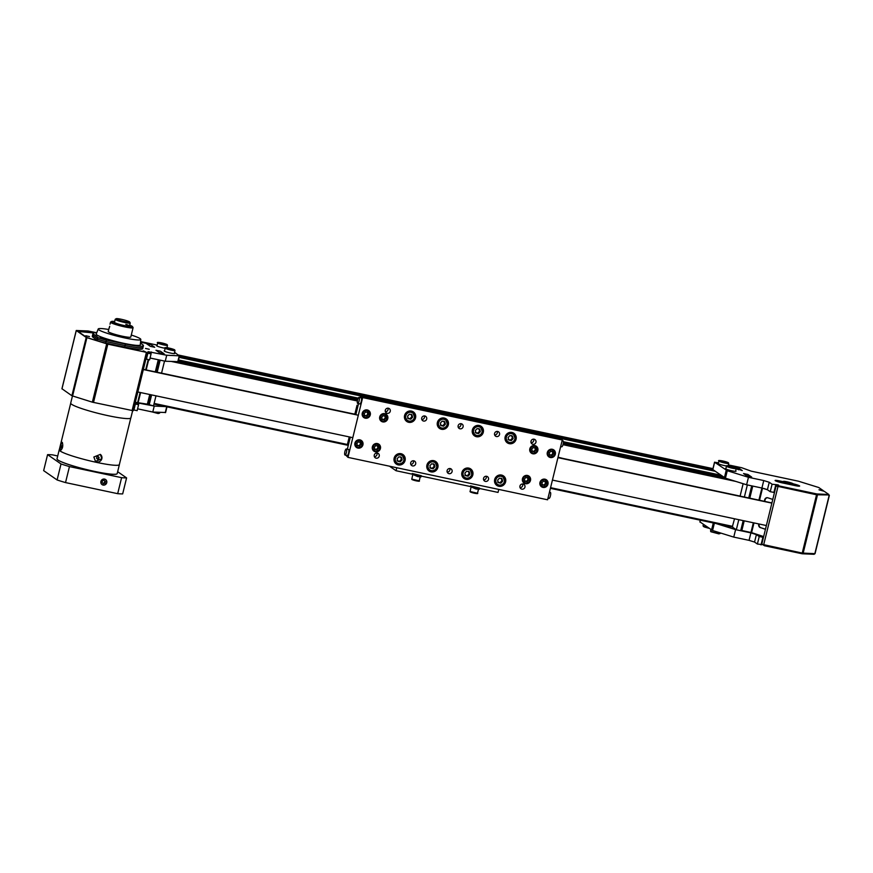 <?xml version="1.0" encoding="UTF-8"?>
<svg xmlns="http://www.w3.org/2000/svg" width="873" height="873" viewBox="0 0 873 873"><rect width="100%" height="100%" fill="white"/><g stroke="black" fill="none" stroke-linecap="round" stroke-linejoin="round"><path stroke-width="1.31" d="M743.174 520.624L740.697 530.708L736.321 529.78L732.294 526.986L734.52 518.78M740.14 495.897L743.141 483.697M161.56 373.142L162.487 373.338M143.379 369.366L168.314 374.572M166.197 374.135L174.142 375.816M172.025 375.368L179.969 377.049M177.852 376.612L185.796 378.293M183.679 377.845L191.624 379.526M189.506 379.089L197.451 380.77M195.334 380.322L203.278 382.003M201.172 381.566L209.105 383.247M212.816 384.033L214.933 384.48M206.999 382.8L220.76 385.724M218.654 385.277L226.587 386.957M224.481 386.521L232.425 388.201M230.308 387.754L238.253 389.434M236.136 388.998L244.08 390.678M241.963 390.231L249.907 391.912M247.79 391.475L255.734 393.156M253.617 392.708L261.562 394.389M259.445 393.952L267.389 395.633M271.099 396.418L273.216 396.866M276.927 397.662L279.044 398.11M265.272 395.185L284.871 399.343M282.765 398.906L290.698 400.587M288.592 400.14L296.525 401.82M294.419 401.384L302.364 403.064M300.247 402.617L308.191 404.297M306.074 403.861L314.018 405.541M311.901 405.094L319.845 406.774M317.728 406.338L325.673 408.018M329.383 408.804L331.5 409.251M323.556 407.571L337.327 410.496M341.037 411.281L343.154 411.729M335.21 410.048L348.982 412.973M346.876 412.525L354.809 414.206M558.043 457.201L563.172 458.489M566.883 459.274L569 459.733M561.055 458.041L574.827 460.966M572.71 460.518L580.654 462.21M578.537 461.762L586.481 463.443M584.375 462.996L592.309 464.687M590.203 464.24L598.136 465.92M601.846 466.706L603.963 467.164M596.03 465.473L609.79 468.397M607.684 467.95L615.629 469.641M613.512 469.194L621.456 470.874M625.166 471.66L627.283 472.118M619.339 470.427L633.111 473.352M630.993 472.904L638.938 474.596M636.821 474.148L644.765 475.829M642.648 475.381L650.592 477.073M648.475 476.625L656.42 478.306M654.314 477.858L662.247 479.55M665.957 480.336L668.074 480.783M660.141 479.102L673.901 482.027M671.795 481.58L679.74 483.26M683.45 484.046L685.567 484.504M677.623 482.813L691.394 485.737M689.277 485.29L697.221 486.981M695.104 486.534L703.049 488.214M700.932 487.767L708.876 489.458M706.759 489.011L714.703 490.691M712.586 490.244L720.531 491.936M718.414 491.488L726.358 493.169M730.068 493.954L732.185 494.413M724.252 492.721L738.012 495.646M178.299 360.789L357.865 398.95M563.347 442.622L722.462 476.44M178.507 359.938L358.225 398.132M563.358 441.716L720.585 475.13M179.14 357.363L714.954 471.224M179.358 356.5L713.077 469.925M165.826 406.611L154.237 406.076L135.555 402.497L138.589 404.723L134.889 403.915M165.51 412.493L152.764 412.056L154.237 406.076M152.764 412.056L137.574 408.826M137.061 410.626L133.416 409.895M157.064 345.577A5.424 0.6 13.8 0 0 156.627 345.697A5.424 0.6 13.8 0 0 156.791 345.915A5.424 0.6 13.8 0 0 165.193 348.272M164.571 350.793A5.424 0.6 13.8 0 0 164.146 350.913A5.424 0.6 13.8 0 0 164.31 351.121A5.424 0.6 13.8 0 0 169.995 352.954A5.424 0.6 13.8 0 0 174.676 353.5A5.424 0.6 13.8 0 0 174.502 353.292A5.424 0.6 13.8 0 0 174.349 353.194M145.54 348.447L149.239 349.287L145.54 348.447M85.805 335.745L89.504 336.596L85.805 335.745M123.311 347.356L126.803 348.098M174.567 352.277L179.227 355.813L166.721 355.246L148.039 351.666L151.073 353.892L147.373 353.085M177.994 361.651L165.248 361.226L166.721 355.246M165.248 361.226L150.058 357.995M149.545 359.796L145.9 359.065M78.101 331.456L93.455 332.94M140.608 341.561L157.184 345.086M167.005 347.279L168.249 347.901M160.359 351.186L155.983 350.259L159.748 352.856L164.113 353.794L160.359 351.186L164.113 353.794L159.748 352.856L155.983 350.259L160.359 351.186M150.964 344.671L146.599 343.744L150.352 346.352L154.728 347.279L150.964 344.671L154.728 347.279L150.352 346.352L146.599 343.744L150.964 344.671M814.291 553.733L814.149 554.3L802.156 553.766L764.541 545.767L762.827 544.676M699.971 521.923L712.575 530.511L733.756 537.102L749.056 540.354L754.556 542.068L757.393 544.032L762.653 544.632M715.947 523.516L735.601 529.627L733.756 537.102M735.601 529.627L750.9 532.879L756.4 534.592L759.226 536.557L763.471 537.332M802.32 553.1L802.156 553.766M718.392 463.301A5.424 0.6 13.8 0 0 717.966 463.421A5.424 0.6 13.8 0 0 718.13 463.628A5.424 0.6 13.8 0 0 726.576 465.996M725.9 468.506A5.424 0.6 13.8 0 0 725.474 468.626A5.424 0.6 13.8 0 0 725.638 468.834A5.424 0.6 13.8 0 0 731.334 470.678A5.424 0.6 13.8 0 0 736.004 471.213A5.424 0.6 13.8 0 0 735.841 471.005A5.424 0.6 13.8 0 0 735.677 470.907M783.016 481.656L779.393 480.881A5.882 0.644 13.8 0 0 775.104 480.466A5.882 0.644 13.8 0 0 775.279 480.696A5.882 0.644 13.8 0 0 782.241 482.867L795.358 485.65A5.882 0.644 13.8 0 0 799.646 486.065A5.882 0.644 13.8 0 0 793.153 483.817M718.512 462.81L714.627 462.254L727.264 470.711L748.456 477.302L763.755 480.554L769.244 482.267L772.081 484.231L777.494 484.799L779.229 485.966L816.844 493.954L828.837 494.5L824.232 491.303L818.994 489.786L823.37 490.713L818.754 487.516L798.446 481.198L751.216 471.158L741.744 467.742L728.366 464.905M828.837 494.5L828.641 495.286M712.826 469.587L725.43 478.186L746.611 484.777L761.911 488.029L767.411 489.742L770.248 491.706L774.493 492.481M748.456 477.302L746.611 484.777M777.494 484.799L778.574 485.104L777.352 485.333L777.123 486.261M816.844 493.954L816.648 494.795M747.299 476.156L743.545 473.548L747.921 474.476L751.675 477.084L747.299 476.156M734.542 467.306L738.525 467.961L742.279 470.569L736.255 468.495M738.525 467.961L738.645 469.794M747.921 474.476L748.03 476.309M148.312 404.417L153.506 405.923L155.983 395.84M161.538 373.218L164.528 361.073L160.152 360.145L157.238 372.029M149.141 404.996L151.618 394.912M748.728 498.003L751.718 485.857L747.343 484.93L744.429 496.813M736.321 529.78L738.809 519.697M746.819 475.818L747.55 475.971M737.423 469.303L738.154 469.456M93.029 333.3L92.669 334.796A25.939 2.848 -166.2 0 1 92.658 334.806A25.939 2.848 13.8 0 0 93.236 335.647L97.481 338.92L93.236 335.658A25.939 2.848 -166.2 0 1 92.658 334.817L92.298 336.291A25.939 2.848 13.8 0 0 92.865 337.142L97.11 340.415A6.973 0.764 13.8 0 0 100.286 341.703A6.973 0.764 13.8 0 0 105.655 343.078L124.675 347.028A25.939 2.848 13.8 0 0 142.681 348.665L143.052 347.192A25.939 2.848 -166.2 0 1 143.052 347.192A25.939 2.848 -166.2 0 1 125.046 345.555L106.026 341.594A6.973 0.764 -166.2 0 1 100.646 340.219A6.973 0.764 -166.2 0 1 97.481 338.942A6.973 0.764 13.8 0 0 100.657 340.208A6.973 0.764 13.8 0 0 106.026 341.583L125.046 345.533A25.939 2.848 13.8 0 0 143.052 347.17L143.423 345.675A25.939 2.848 -166.2 0 1 125.417 344.038L106.397 340.088A6.973 0.764 -166.2 0 1 101.017 338.713A6.973 0.764 -166.2 0 1 97.852 337.425L93.607 334.152A25.939 2.848 -166.2 0 1 93.029 333.3A25.939 2.848 -166.2 0 1 96.707 332.744M129.651 321.995A6.973 0.764 13.8 0 0 129.466 321.821A6.973 0.764 13.8 0 0 122.515 319.551A6.973 0.764 13.8 0 0 116.196 318.7A6.973 0.764 13.8 0 0 116.349 319.038A6.973 0.764 13.8 0 0 124.042 321.482A6.973 0.764 13.8 0 0 129.651 321.995L130.219 322.923A7.748 0.851 -166.2 0 1 130.241 323.021A7.748 0.851 -166.2 0 1 123.573 322.246A7.748 0.851 -166.2 0 1 115.443 319.627A7.748 0.851 -166.2 0 1 115.203 319.332L114.472 322.323A7.748 0.851 13.8 0 0 118.171 323.992A7.748 0.851 13.8 0 0 129.51 326.011A7.748 0.851 13.8 0 0 125.81 324.341M114.669 321.515A10.847 1.189 13.8 0 0 111.558 321.471A10.847 1.189 13.8 0 0 116.633 323.927A10.847 1.189 13.8 0 0 127.589 326.557A10.847 1.189 13.8 0 0 132.489 326.611A10.847 1.189 13.8 0 0 129.706 325.203M111.558 321.471L110.631 322.028A11.622 1.277 13.8 0 0 110.522 322.148A11.622 1.277 13.8 0 0 116.076 324.658A11.622 1.277 13.8 0 0 133.089 327.681A11.622 1.277 13.8 0 0 133.056 327.528L132.489 326.611M108.918 328.717L108.23 331.489A11.622 1.277 13.8 0 0 113.774 333.999A11.622 1.277 13.8 0 0 130.797 337.033L133.089 327.681M108.721 329.503A21.923 2.412 13.8 0 0 98.223 328.99A21.923 2.412 13.8 0 0 108.689 333.77A21.923 2.412 13.8 0 0 140.815 339.455A21.923 2.412 13.8 0 0 131.277 335.046M140.815 339.455L140.28 344.868A22.698 2.488 -166.2 0 1 107.019 338.986A22.698 2.488 -166.2 0 1 96.194 334.043L98.223 328.99M109.638 326.742C108.743 329.394 108.754 329.241 109.682 326.273L109.638 326.742C108.743 329.394 108.754 329.241 109.682 326.273L109.638 326.742M140.466 342.991L142.845 344.835A25.939 2.848 -166.2 0 1 143.423 345.675M105.753 339.695L99.926 337.884L103.363 338.037L109.19 339.859L105.753 339.695M103.156 338.888L103.363 338.037M814.978 553.657L802.232 553.078L761.769 544.25L776.097 485.945L777.254 485.715M816.364 494.642L777.177 486.065M828.728 494.947L816.55 494.773L776.141 485.999M96.619 332.744L88.118 330.987L76.235 330.496L86.209 337.436L107.826 344.158L146.402 352.354L143.652 350.99L142.965 351.535M96.106 332.722L88.762 331.194L76.988 330.681L86.94 337.589L107.63 344.027L146.206 352.223L143.117 350.924M61.983 388.769L71.892 395.742L92.363 402.169L133.154 410.714M140.542 342.172L146.358 343.405L140.553 342.074M783.528 481.656A5.031 0.557 13.8 0 0 789.083 483.424A5.031 0.557 13.8 0 0 793.142 483.795A5.031 0.557 13.8 0 0 793 483.664A5.031 0.557 13.8 0 0 787.981 482.027A5.031 0.557 13.8 0 0 783.419 481.405A5.031 0.557 13.8 0 0 783.528 481.656M793.546 484.57A5.805 0.633 -166.2 0 1 793.699 484.722A5.805 0.633 -166.2 0 1 793.721 484.799A5.805 0.633 -166.2 0 1 788.712 484.22A5.805 0.633 -166.2 0 1 782.623 482.245A5.805 0.633 -166.2 0 1 782.437 482.027A5.805 0.633 -166.2 0 1 782.492 481.961L783.419 481.405M169.537 348.96L168.413 348.185L172.756 349.375L169.537 348.96M162.018 343.755L160.894 342.969L165.248 344.169L162.018 343.755M730.777 467.055L729.642 466.269L733.997 467.47L730.777 467.055M723.259 461.85L722.135 461.064L726.489 462.254L723.259 461.85M115.203 319.332A7.748 0.851 -166.2 0 1 115.269 319.245L116.196 318.7M93.848 457.005L100.34 454.397L101.857 458.707L95.484 461.402L93.848 457.005M62.321 442.404C63.282 446.136 62.616 448.875 60.302 450.632C59.942 447.031 60.619 444.292 62.321 442.404L62.201 442.349M70.702 403.293L59.266 449.846A30.937 3.394 13.8 0 0 60.204 451.046A30.937 3.394 13.8 0 0 92.691 461.522A30.937 3.394 13.8 0 0 119.35 464.611L130.786 418.047M95.441 461.37A4.256 4.07 124.7 0 0 101.835 458.696A4.256 4.07 124.7 0 0 100.297 454.375M62.365 442.447A4.256 1.168 -78 0 0 60.532 446.376A4.256 1.168 -78 0 0 60.63 450.675M72.459 395.971L70.702 403.119A30.981 3.394 13.8 0 0 71.641 404.308A30.981 3.394 13.8 0 0 104.171 414.806A30.981 3.394 13.8 0 0 130.863 417.894L132.62 410.757M59.299 449.682A30.981 3.394 13.8 0 0 59.222 449.835L57.018 458.805A30.981 3.394 13.8 0 0 57.116 459.22A30.981 3.394 13.8 0 0 57.967 460.006A30.981 3.394 13.8 0 0 88.828 470.111A30.981 3.394 13.8 0 0 116.917 473.908A30.981 3.394 13.8 0 0 117.189 473.581L119.394 464.611A30.981 3.394 13.8 0 0 119.394 464.436M59.222 449.835A30.981 3.394 13.8 0 0 60.172 451.035A30.981 3.394 13.8 0 0 92.691 461.522A30.981 3.394 13.8 0 0 119.394 464.611M57.149 459.263A30.904 3.394 13.8 0 0 57.171 459.307A30.904 3.394 13.8 0 0 58.022 460.093A30.904 3.394 13.8 0 0 88.806 470.176A30.904 3.394 13.8 0 0 116.818 473.963A30.904 3.394 13.8 0 0 116.862 473.93M106.746 482.693A3.099 2.957 -55.3 0 1 102.065 484.624A3.099 2.957 -55.3 0 1 100.908 481.459A3.099 2.957 -55.3 0 1 105.589 479.528A3.099 2.957 -55.3 0 1 106.746 482.693M101.999 484.57A3.099 2.957 124.7 0 0 106.604 482.605A3.099 2.957 124.7 0 0 105.524 479.484M102.818 483.282L104.378 482.769L104.804 481.034L104.007 480.292M102.021 482.54L102.447 480.816L104.116 480.259L105.36 481.427L104.946 483.151L103.276 483.707L102.021 482.54M104.804 481.034L105.36 481.427M104.378 482.769L104.946 483.151M43.65 470.634L57.094 479.964A44.534 4.889 13.8 0 0 65.53 482.583L117.68 493.671A44.534 4.889 13.8 0 0 122.667 493.9L126.596 477.902A44.534 4.889 -166.2 0 1 121.609 477.673L69.458 466.586A44.534 4.889 -166.2 0 1 61.023 463.967L47.579 454.647L43.65 470.634M62.081 445.863L61.797 447.434L61.361 447.893L61.241 447.052L61.863 447.183M97.132 458.783L98.758 458.718L97.514 459.133L96.576 458.26L96.892 456.961L98.147 456.546L99.075 457.43L98.049 456.579M98.289 458.401L98.605 457.103M99.075 457.43L98.758 458.718M47.579 454.647A44.534 4.889 -166.2 0 1 52.555 454.866L57.716 455.968M117.648 471.704L126.596 477.902M117.68 493.671L121.609 477.673M65.53 482.583L69.458 466.586M57.094 479.964L61.023 463.967M61.557 445.754L61.241 447.052M135.293 402.267L148.421 404.33M150.047 358.05L159.202 359.938M763.81 488.476L766.996 489.513M767.509 497.719A3.099 2.554 -85.4 0 0 765.032 500.011L764.726 501.244M759.139 524.018A3.099 2.554 -85.4 0 0 760.874 527.729L765.468 529.224M763.657 536.568L751.588 532.639L740.806 530.271M760.874 527.729L765.435 529.322M760.427 527.685A3.099 2.554 94.6 0 1 758.713 523.92M765.032 500.011L764.322 501.091M764.595 499.978A3.099 2.554 94.6 0 1 767.291 497.686A3.099 2.554 94.6 0 1 767.771 497.785L772.78 499.421M767.465 489.775L762.467 488.149M359.785 403.893A3.099 0.851 -78 0 0 359.872 403.937A3.099 0.851 -78 0 0 361.313 401.253A3.099 0.851 -78 0 0 361.258 397.913A3.099 0.851 -78 0 0 361.16 397.87L358.978 397.411A3.099 0.851 102 0 1 359.065 397.444A3.099 0.851 102 0 1 359.13 400.783A3.099 0.851 102 0 1 357.69 403.468A3.099 0.851 102 0 1 357.603 403.424A3.099 0.851 102 0 1 357.548 400.085A3.099 0.851 102 0 1 358.978 397.411M347.116 455.466A3.099 0.851 -78 0 0 347.203 455.51A3.099 0.851 -78 0 0 348.643 452.825A3.099 0.851 -78 0 0 348.589 449.486A3.099 0.851 -78 0 0 348.491 449.453L346.308 448.984A3.099 0.851 102 0 1 346.395 449.028A3.099 0.851 102 0 1 346.461 452.367A3.099 0.851 102 0 1 345.021 455.051A3.099 0.851 102 0 1 344.933 455.008A3.099 0.851 102 0 1 344.879 451.668A3.099 0.851 102 0 1 346.308 448.984M468.746 468.103A5.805 5.554 124.7 0 0 464.065 478.48A5.805 5.554 124.7 0 0 472.479 475.905A5.805 5.554 124.7 0 0 468.746 468.103M463.356 477.891A5.805 5.554 124.7 0 0 465.691 478.382M401.002 453.698A5.805 5.554 124.7 0 0 396.309 464.076A5.805 5.554 124.7 0 0 404.723 461.511A5.805 5.554 124.7 0 0 401.002 453.698M395.6 463.487A5.805 5.554 124.7 0 0 397.935 463.989M479.212 425.489A5.805 5.554 124.7 0 0 474.53 435.867A5.805 5.554 124.7 0 0 482.944 433.292A5.805 5.554 124.7 0 0 479.212 425.489M473.821 435.278A5.805 5.554 124.7 0 0 476.156 435.78M411.467 411.085A5.805 5.554 124.7 0 0 406.774 421.473A5.805 5.554 124.7 0 0 415.188 418.898A5.805 5.554 124.7 0 0 411.467 411.085M406.065 420.884A5.805 5.554 124.7 0 0 408.4 421.375M501.528 475.065A5.805 5.554 124.7 0 0 496.846 485.443A5.805 5.554 124.7 0 0 505.26 482.867A5.805 5.554 124.7 0 0 501.528 475.065M496.137 484.853A5.805 5.554 124.7 0 0 498.472 485.355M433.783 460.671A5.805 5.554 124.7 0 0 429.09 471.049A5.805 5.554 124.7 0 0 437.504 468.474A5.805 5.554 124.7 0 0 433.783 460.671M428.392 470.46A5.805 5.554 124.7 0 0 430.716 470.951M512.004 432.451A5.805 5.554 124.7 0 0 507.311 442.829A5.805 5.554 124.7 0 0 515.725 440.265A5.805 5.554 124.7 0 0 512.004 432.451M506.602 442.251A5.805 5.554 124.7 0 0 508.937 442.742M444.248 418.058A5.805 5.554 124.7 0 0 439.556 428.436A5.805 5.554 124.7 0 0 447.969 425.86A5.805 5.554 124.7 0 0 444.248 418.058M438.857 427.846A5.805 5.554 124.7 0 0 441.192 428.348M359.938 439.861A4.256 4.07 124.7 0 0 356.5 447.467A4.256 4.07 124.7 0 0 362.666 445.59A4.256 4.07 124.7 0 0 359.938 439.861M355.966 447.031A4.256 4.07 124.7 0 0 357.068 447.347M377.42 443.571A4.256 4.07 124.7 0 0 373.982 451.188A4.256 4.07 124.7 0 0 380.159 449.3A4.256 4.07 124.7 0 0 377.42 443.571M373.458 450.752A4.256 4.07 124.7 0 0 374.55 451.068M367.282 409.961A4.256 4.07 124.7 0 0 363.845 417.567A4.256 4.07 124.7 0 0 370.01 415.69A4.256 4.07 124.7 0 0 367.282 409.961M363.31 417.13A4.256 4.07 124.7 0 0 364.412 417.447M527.499 475.469A4.256 4.07 124.7 0 0 524.062 483.085A4.256 4.07 124.7 0 0 530.227 481.198A4.256 4.07 124.7 0 0 527.499 475.469M523.527 482.638A4.256 4.07 124.7 0 0 524.629 482.955M544.981 479.19A4.256 4.07 124.7 0 0 541.544 486.796A4.256 4.07 124.7 0 0 547.709 484.908A4.256 4.07 124.7 0 0 544.981 479.19M541.02 486.359A4.256 4.07 124.7 0 0 542.111 486.676M534.843 445.568A4.256 4.07 124.7 0 0 531.406 453.174A4.256 4.07 124.7 0 0 537.572 451.297A4.256 4.07 124.7 0 0 534.843 445.568M530.871 452.738A4.256 4.07 124.7 0 0 531.973 453.054M552.325 449.289A4.256 4.07 124.7 0 0 548.888 456.895A4.256 4.07 124.7 0 0 555.053 455.008A4.256 4.07 124.7 0 0 552.325 449.289M548.364 456.459A4.256 4.07 124.7 0 0 549.455 456.775M384.764 413.671A4.256 4.07 124.7 0 0 381.326 421.288A4.256 4.07 124.7 0 0 387.503 419.4A4.256 4.07 124.7 0 0 384.764 413.671M380.803 420.841A4.256 4.07 124.7 0 0 381.894 421.168M523.091 484.046A2.63 2.521 124.7 0 0 520.963 488.76A2.63 2.521 124.7 0 0 524.782 487.592A2.63 2.521 124.7 0 0 523.091 484.046M534.101 439.195A2.63 2.521 124.7 0 0 531.984 443.899A2.63 2.521 124.7 0 0 535.793 442.742A2.63 2.521 124.7 0 0 534.101 439.195M486.665 476.309A2.63 2.521 124.7 0 0 484.537 481.012A2.63 2.521 124.7 0 0 488.356 479.844A2.63 2.521 124.7 0 0 486.665 476.309M497.675 431.458A2.63 2.521 124.7 0 0 495.558 436.162A2.63 2.521 124.7 0 0 499.367 434.994A2.63 2.521 124.7 0 0 497.675 431.458M377.387 453.087A2.63 2.521 124.7 0 0 375.259 457.79A2.63 2.521 124.7 0 0 379.078 456.623A2.63 2.521 124.7 0 0 377.387 453.087M388.398 408.237A2.63 2.521 124.7 0 0 386.281 412.94A2.63 2.521 124.7 0 0 390.089 411.772A2.63 2.521 124.7 0 0 388.398 408.237M413.813 460.824A2.63 2.521 124.7 0 0 411.685 465.527A2.63 2.521 124.7 0 0 415.504 464.371A2.63 2.521 124.7 0 0 413.813 460.824M424.824 415.974A2.63 2.521 124.7 0 0 422.707 420.677A2.63 2.521 124.7 0 0 426.515 419.509A2.63 2.521 124.7 0 0 424.824 415.974M450.239 468.572A2.63 2.521 124.7 0 0 448.111 473.275A2.63 2.521 124.7 0 0 451.93 472.107A2.63 2.521 124.7 0 0 450.239 468.572M461.25 423.721A2.63 2.521 124.7 0 0 459.133 428.425A2.63 2.521 124.7 0 0 462.941 427.257A2.63 2.521 124.7 0 0 461.25 423.721M522.6 483.991A2.63 2.521 -55.3 0 1 520.079 487.625M533.61 439.141A2.63 2.521 -55.3 0 1 531.1 442.775M486.174 476.254A2.63 2.521 -55.3 0 1 483.653 479.888M497.184 431.404A2.63 2.521 -55.3 0 1 494.675 435.027M376.896 453.032A2.63 2.521 -55.3 0 1 374.375 456.655M387.907 408.182A2.63 2.521 -55.3 0 1 385.397 411.805M413.322 460.769A2.63 2.521 -55.3 0 1 410.801 464.403M424.333 415.919A2.63 2.521 -55.3 0 1 421.823 419.553M449.748 468.517A2.63 2.521 -55.3 0 1 447.227 472.14M460.758 423.667A2.63 2.521 -55.3 0 1 458.249 427.29M562.277 439.992L362.655 397.575L347.967 457.376L547.589 499.793L562.277 439.992L560.019 438.432L360.407 396.004L360.003 397.63M358.53 403.642L355.813 414.708M350.302 437.133L347.334 449.202M345.861 455.226L347.967 457.376M362.655 397.575L360.407 396.004M386.27 414.861A4.256 4.07 124.7 0 0 385.582 413.944M553.831 450.468A4.256 4.07 124.7 0 0 553.144 449.551M536.349 446.758A4.256 4.07 124.7 0 0 535.662 445.841M546.487 480.368A4.256 4.07 124.7 0 0 545.8 479.452M529.005 476.658A4.256 4.07 124.7 0 0 528.318 475.741M368.788 411.15A4.256 4.07 124.7 0 0 368.1 410.234M378.926 444.761A4.256 4.07 124.7 0 0 378.238 443.844M361.444 441.051A4.256 4.07 124.7 0 0 360.756 440.134M446.67 420.448A5.805 5.554 124.7 0 0 445.383 418.44M514.415 434.841A5.805 5.554 124.7 0 0 513.138 432.833M436.194 463.061A5.805 5.554 124.7 0 0 434.918 461.042M503.95 477.455A5.805 5.554 124.7 0 0 502.673 475.447M413.878 413.475A5.805 5.554 124.7 0 0 412.602 411.467M481.634 427.879A5.805 5.554 124.7 0 0 480.346 425.871M403.413 456.088A5.805 5.554 124.7 0 0 402.137 454.08M471.169 470.492A5.805 5.554 124.7 0 0 469.881 468.474M357.985 405.88L357.035 405.225L358.083 405.443M348.436 444.75L347.487 444.095L349.255 436.904M354.853 414.129L357.035 405.225M385.244 411.216L386.433 411.598M530.948 442.175L532.323 442.469M396.047 470.733L498.036 492.416L498.778 489.426L396.779 467.742L396.047 470.733L389.5 466.204M479.572 488.094L470.547 485.879M479.473 488.465L479.277 489.295L475.894 488.967L470.383 486.534M421.288 475.709L412.263 473.493M421.19 476.08L420.993 476.909L417.61 476.582L412.1 474.148M364.194 415.33L366.3 415.777L367.806 414.129L368.373 414.522L366.867 416.159L364.761 415.712L364.172 413.627L365.678 411.98L367.784 412.427L368.373 414.522M362.655 416.246A3.874 3.699 124.7 0 0 362.939 416.476L363.965 417.185C366.671 418.44 368.624 417.632 369.836 414.795L368.384 410.823A3.874 3.699 124.7 0 0 362.535 413.235A3.874 3.699 124.7 0 0 363.965 417.185A3.874 3.699 124.7 0 0 369.814 414.784A3.874 3.699 124.7 0 0 368.384 410.823L367.347 410.103A3.874 3.699 124.7 0 0 367.042 409.917M367.806 414.129L367.217 412.034M366.3 415.777L366.867 416.159M407.516 418.145L410.048 418.691L411.86 416.716L412.613 417.229L410.801 419.204L408.269 418.669L407.56 416.159L409.372 414.184L411.903 414.719L412.613 417.229M404.832 418.985A5.031 4.812 124.7 0 0 405.716 419.793L407.091 420.753C410.616 422.368 413.147 421.332 414.719 417.632L412.831 412.471A5.031 4.812 124.7 0 0 405.225 415.603A5.031 4.812 124.7 0 0 407.091 420.753A5.031 4.812 124.7 0 0 414.686 417.643A5.031 4.812 124.7 0 0 412.831 412.471L411.456 411.521A5.031 4.812 124.7 0 0 410.397 410.976M411.86 416.716L411.15 414.206M410.048 418.691L410.801 419.204M547.982 498.177L549.008 498.396A3.099 0.851 -78 0 0 550.066 496.988A3.099 0.851 -78 0 0 550.296 492.339L549.455 492.154M560.652 446.594L561.677 446.812A3.099 0.851 -78 0 0 562.736 445.416A3.099 0.851 -78 0 0 562.965 440.756L562.125 440.581M381.676 419.04L383.782 419.487L385.299 417.84L385.855 418.232L384.349 419.88L382.243 419.433L381.654 417.338L383.16 415.69L385.266 416.137L385.855 418.232M380.137 419.968A3.874 3.699 124.7 0 0 380.421 420.186L381.457 420.906C384.153 422.15 386.106 421.353 387.317 418.505L385.866 414.544A3.874 3.699 124.7 0 0 380.017 416.945A3.874 3.699 124.7 0 0 381.457 420.906A3.874 3.699 124.7 0 0 387.296 418.516A3.874 3.699 124.7 0 0 385.866 414.544L384.829 413.824A3.874 3.699 124.7 0 0 384.524 413.627M385.299 417.84L384.698 415.755M383.782 419.487L384.349 419.88M356.85 445.23L358.956 445.677L360.462 444.03L361.029 444.422L359.523 446.059L357.417 445.612L356.828 443.528L358.334 441.88L360.44 442.327L361.029 444.422M355.3 446.147A3.874 3.699 124.7 0 0 355.595 446.376L356.621 447.085C359.327 448.34 361.28 447.543 362.491 444.695L361.04 440.723A3.874 3.699 124.7 0 0 355.191 443.135A3.874 3.699 124.7 0 0 356.621 447.085A3.874 3.699 124.7 0 0 362.47 444.706A3.874 3.699 124.7 0 0 361.04 440.723L360.003 440.003A3.874 3.699 124.7 0 0 359.698 439.817M360.462 444.03L359.872 441.934M358.956 445.677L359.523 446.059M374.331 448.94L376.438 449.388L377.954 447.74L378.511 448.133L377.005 449.781L374.899 449.333L374.31 447.238L375.816 445.59L377.922 446.038L378.511 448.133M372.793 449.868A3.874 3.699 124.7 0 0 373.077 450.086L374.113 450.806C376.809 452.05 378.762 451.254 379.973 448.416L378.522 444.444A3.874 3.699 124.7 0 0 372.673 446.845A3.874 3.699 124.7 0 0 374.113 450.806A3.874 3.699 124.7 0 0 379.951 448.416A3.874 3.699 124.7 0 0 378.522 444.444L377.485 443.724A3.874 3.699 124.7 0 0 377.18 443.528M377.954 447.74L377.354 445.656M376.438 449.388L377.005 449.781M531.755 450.937L533.861 451.385L535.367 449.737L535.935 450.13L534.418 451.767L532.323 451.33L531.722 449.235L533.239 447.587L535.345 448.035L535.935 450.13M530.206 451.854A3.874 3.699 124.7 0 0 530.5 452.083L531.526 452.792C534.232 454.047 536.186 453.251 537.386 450.403L535.946 446.43A3.874 3.699 124.7 0 0 530.097 448.842A3.874 3.699 124.7 0 0 531.526 452.792A3.874 3.699 124.7 0 0 537.375 450.392A3.874 3.699 124.7 0 0 535.946 446.43L534.909 445.721A3.874 3.699 124.7 0 0 534.603 445.525M535.367 449.737L534.778 447.642M533.861 451.385L534.418 451.767M549.237 454.647L551.343 455.095L552.86 453.447L553.417 453.84L551.911 455.488L549.804 455.04L549.215 452.945L550.721 451.308L552.827 451.745L553.417 453.84M547.698 455.575A3.874 3.699 124.7 0 0 547.982 455.793L549.019 456.514C551.714 457.758 553.668 456.961 554.879 454.124L553.427 450.152A3.874 3.699 124.7 0 0 547.578 452.552A3.874 3.699 124.7 0 0 549.019 456.514A3.874 3.699 124.7 0 0 554.857 454.124A3.874 3.699 124.7 0 0 553.427 450.152L552.391 449.431A3.874 3.699 124.7 0 0 552.085 449.246M552.86 453.447L552.26 451.363M551.343 455.095L551.911 455.488M541.893 484.548L543.999 484.995L545.516 483.347L546.072 483.74L544.566 485.388L542.46 484.941L541.871 482.845L543.377 481.209L545.483 481.656L546.072 483.74M540.354 485.475A3.874 3.699 124.7 0 0 540.638 485.694L541.675 486.414C544.37 487.658 546.323 486.861 547.535 484.024L546.083 480.052A3.874 3.699 124.7 0 0 540.234 482.453A3.874 3.699 124.7 0 0 541.675 486.414A3.874 3.699 124.7 0 0 547.513 484.024A3.874 3.699 124.7 0 0 546.083 480.052L545.047 479.332A3.874 3.699 124.7 0 0 544.741 479.146M545.516 483.347L544.916 481.263M543.999 484.995L544.566 485.388M524.411 480.837L526.517 481.285L528.023 479.637L528.591 480.03L527.074 481.678L524.979 481.23L524.378 479.135L525.895 477.487L528.001 477.935L528.591 480.03M522.862 481.754A3.874 3.699 124.7 0 0 523.156 481.983L524.182 482.693C526.888 483.948 528.842 483.151 530.042 480.303L528.601 476.331A3.874 3.699 124.7 0 0 522.752 478.742A3.874 3.699 124.7 0 0 524.182 482.693A3.874 3.699 124.7 0 0 530.031 480.292A3.874 3.699 124.7 0 0 528.601 476.331L527.565 475.621A3.874 3.699 124.7 0 0 527.259 475.425M528.023 479.637L527.434 477.542M526.517 481.285L527.074 481.678M397.051 460.758L399.583 461.293L401.394 459.318L402.147 459.842L400.336 461.817L397.804 461.282L397.095 458.772L398.906 456.797L401.427 457.332L402.147 459.842M394.367 461.599A5.031 4.812 124.7 0 0 395.251 462.395L396.626 463.356A5.031 4.812 124.7 0 1 394.76 458.216A5.031 4.812 124.7 0 1 402.366 455.084L404.254 460.246A5.031 4.812 124.7 0 0 402.366 455.084L400.991 454.124A5.031 4.812 124.7 0 0 399.921 453.578M401.394 459.318L400.685 456.808M399.583 461.293L400.336 461.817M429.843 467.721L432.364 468.266L434.176 466.291L434.929 466.804L433.117 468.779L430.585 468.244L429.876 465.735L431.688 463.759L434.219 464.294L434.929 466.804M427.148 468.572A5.031 4.812 124.7 0 0 428.032 469.368L429.418 470.329C432.932 471.944 435.463 470.907 437.035 467.219L435.147 462.046A5.031 4.812 124.7 0 0 427.541 465.178A5.031 4.812 124.7 0 0 429.418 470.329A5.031 4.812 124.7 0 0 437.013 467.219A5.031 4.812 124.7 0 0 435.147 462.046L433.772 461.097A5.031 4.812 124.7 0 0 432.713 460.551M434.176 466.291L433.466 463.781M432.364 468.266L433.117 468.779M440.308 425.118L442.829 425.653L444.641 423.678L445.394 424.202L443.582 426.177L441.061 425.642L440.341 423.132L442.153 421.157L444.684 421.692L445.394 424.202M437.613 425.959A5.031 4.812 124.7 0 0 438.497 426.755L439.883 427.715C443.397 429.341 445.928 428.305 447.5 424.605L445.612 419.444A5.031 4.812 124.7 0 0 438.017 422.576A5.031 4.812 124.7 0 0 439.883 427.715A5.031 4.812 124.7 0 0 447.478 424.616A5.031 4.812 124.7 0 0 445.612 419.444L444.237 418.483A5.031 4.812 124.7 0 0 443.178 417.938M444.641 423.678L443.931 421.168M442.829 425.653L443.582 426.177M475.272 432.55L477.793 433.084L479.615 431.109L480.357 431.633L478.546 433.608L476.025 433.073L475.316 430.564L477.127 428.588L479.648 429.123L480.357 431.633M472.588 433.39A5.031 4.812 124.7 0 0 473.472 434.187L474.847 435.147C478.36 436.773 480.903 435.736 482.463 432.037L480.587 426.875A5.031 4.812 124.7 0 0 472.98 430.007A5.031 4.812 124.7 0 0 474.847 435.147A5.031 4.812 124.7 0 0 482.442 432.048A5.031 4.812 124.7 0 0 480.587 426.875L479.201 425.915A5.031 4.812 124.7 0 0 478.142 425.369M479.615 431.109L478.895 428.599M477.793 433.084L478.546 433.608M464.807 475.152L467.328 475.698L469.139 473.723L469.892 474.235L468.081 476.211L465.56 475.676L464.851 473.166L466.662 471.191L469.183 471.726L469.892 474.235M462.123 476.003A5.031 4.812 124.7 0 0 463.006 476.8L464.381 477.76C467.895 479.375 470.438 478.339 471.998 474.65L470.121 469.478A5.031 4.812 124.7 0 0 462.515 472.609A5.031 4.812 124.7 0 0 464.381 477.76A5.031 4.812 124.7 0 0 471.977 474.65A5.031 4.812 124.7 0 0 470.121 469.478L468.736 468.528A5.031 4.812 124.7 0 0 467.677 467.983M469.139 473.723L468.43 471.213M467.328 475.698L468.081 476.211M497.588 482.125L500.12 482.66L501.931 480.685L502.684 481.209L500.862 483.184L498.341 482.649L497.632 480.139L499.443 478.164L501.964 478.699L502.684 481.209M504.769 481.59A5.031 4.812 124.7 0 0 502.903 476.451L501.517 475.49A5.031 4.812 124.7 0 0 500.458 474.945M494.904 482.965A5.031 4.812 124.7 0 0 495.788 483.762L497.163 484.722A5.031 4.812 124.7 0 0 504.758 481.623L502.903 476.451A5.031 4.812 124.7 0 0 495.297 479.583A5.031 4.812 124.7 0 0 497.163 484.722C500.676 486.348 503.219 485.312 504.78 481.612M501.931 480.685L501.222 478.175M500.12 482.66L500.862 483.184M508.053 439.512L510.585 440.047L512.396 438.082L513.149 438.595L511.338 440.57L508.806 440.036L508.097 437.526L509.908 435.551L512.429 436.085L513.149 438.595M505.369 440.352A5.031 4.812 124.7 0 0 506.253 441.16L507.628 442.109C511.142 443.735 513.684 442.698 515.256 438.999L513.368 433.837A5.031 4.812 124.7 0 0 505.762 436.969A5.031 4.812 124.7 0 0 507.628 442.109A5.031 4.812 124.7 0 0 515.223 439.01A5.031 4.812 124.7 0 0 513.368 433.837L511.993 432.888A5.031 4.812 124.7 0 0 510.923 432.331M512.396 438.082L511.687 435.562M510.585 440.047L511.338 440.57M352.703 413.769L355.933 414.228M358.323 415.242L143.325 369.552M352.812 437.668L137.825 391.977M735.906 495.198L771.918 502.935M771.874 503.121L557.934 457.659M766.363 525.546L552.423 480.085M171.632 361.52L357.373 400.991M562.976 444.684L735.808 481.416M176.881 361.76L357.526 400.15M563.172 443.855L726.914 478.644M178.605 355.071L712.968 468.637L178.594 355.071M153.964 404.079L348.283 445.372L153.964 404.079M732.316 526.986L550.405 488.334L732.283 526.986M154.128 403.413L348.36 444.695M550.568 487.669L732.665 526.364M165.27 412.623L166.699 406.796M138.491 404.625L138.938 402.824M133.896 410.07L135.359 404.09M177.754 361.793L179.227 355.813M150.985 353.794L151.422 351.994M146.38 359.24L147.853 353.259M714.376 523.178L712.575 530.511M750.9 532.879L749.056 540.354M756.4 534.592L754.556 542.068M759.226 536.557L757.393 544.032M762.86 537.441L761.027 544.916M764.704 545.101L764.541 545.767M700.386 520.21L699.939 522.054M713.296 522.949L711.539 530.097M727.264 470.711L725.43 478.186M763.755 480.554L758.943 500.022M769.244 482.267L767.411 489.742M772.081 484.231L770.248 491.706M775.715 485.115L773.882 492.59M777.385 485.388L777.166 486.283M779.229 485.966L779.054 486.708M714.627 462.254L712.794 469.729M726.227 470.296L724.394 477.771M779.087 482.092L779.393 480.881M97.852 337.425L97.11 340.415M125.417 344.038L124.675 347.028M106.026 341.594L105.655 343.078M93.607 334.152L92.865 337.142M106.397 340.088L106.026 341.583M814.825 553.755L829.143 495.449M803.149 553.22L817.466 494.915M802.232 553.078L816.55 494.773M763.657 544.883L777.974 486.577M88.762 331.194L88.577 331.936M89.221 331.26L89.046 332.013M76.289 330.551L61.961 388.856M86.209 337.436L71.892 395.742M86.896 337.709L72.579 396.015M106.681 343.864L92.363 402.169M107.826 344.158L93.498 402.464M146.402 352.354L132.074 410.659M159.814 412.383L159.639 413.093A5.031 0.557 -166.2 0 1 153.288 412.078M158.886 413.289L150.56 411.587M165.379 348.316A5.031 0.557 13.8 0 0 170.661 350.029A5.031 0.557 13.8 0 0 175.004 350.531L174.665 349.822C170.835 348 162.924 346.93 165.226 348.131A5.031 0.557 13.8 0 0 165.379 348.316M165.968 347.934L174.491 349.746L165.968 347.934M157.871 343.111A5.031 0.557 13.8 0 0 163.153 344.813A5.031 0.557 13.8 0 0 167.485 345.315L167.147 344.606C163.327 342.794 155.416 341.714 157.718 342.914A5.031 0.557 13.8 0 0 157.871 343.111M158.46 342.729L166.983 344.54L158.46 342.729M720.443 532.956L720.323 533.425A5.031 0.557 -166.2 0 1 715.98 532.923A5.031 0.557 -166.2 0 1 710.698 531.221A5.031 0.557 -166.2 0 1 710.546 531.024L710.884 529.649M719.581 533.621L711.048 531.81M726.62 466.411A5.031 0.557 13.8 0 0 731.901 468.114A5.031 0.557 13.8 0 0 736.245 468.615L735.906 467.906C732.076 466.095 724.164 465.025 726.467 466.215A5.031 0.557 13.8 0 0 726.62 466.411M727.209 466.029L735.732 467.841L727.209 466.029M719.101 461.206A5.031 0.557 13.8 0 0 724.394 462.908A5.031 0.557 13.8 0 0 728.726 463.41L728.388 462.701C724.568 460.879 716.646 459.809 718.948 461.009A5.031 0.557 13.8 0 0 719.101 461.206M719.701 460.813L728.224 462.625L719.701 460.813M707.916 527.587A5.031 0.557 -166.2 0 1 703.191 526.015A5.031 0.557 -166.2 0 1 703.038 525.819L703.376 524.433M703.038 525.819L704.533 527.063L708.898 528.274L703.54 526.594M148.17 359.731L145.747 369.574M140.127 392.468L137.716 402.267M148.65 359.818L146.238 369.661M140.608 392.566L138.207 402.333M158.264 359.796L155.296 371.898M149.741 394.509L147.341 404.275M751.588 532.639L753.977 522.916M759.532 500.305L762.511 488.16M750.966 532.475L753.344 522.785M741.832 530.533L744.211 520.843M749.82 498.025L752.755 486.075M478.459 489.382L477.509 493.212L470.111 491.521L470.94 487.538M476.942 493.365L470.383 491.968M420.175 476.996L419.226 480.827L411.827 479.135L412.656 475.141M418.658 480.979L412.1 479.583M369.552 414.762A3.481 3.328 124.7 0 0 367.096 410.703A3.481 3.328 124.7 0 0 362.993 413.376A3.481 3.328 124.7 0 0 365.449 417.436A3.481 3.328 124.7 0 0 369.552 414.762M414.348 417.6A4.529 4.332 124.7 0 0 411.161 412.318A4.529 4.332 124.7 0 0 405.825 415.788A4.529 4.332 124.7 0 0 409.011 421.07A4.529 4.332 124.7 0 0 414.348 417.6M387.034 418.483A3.481 3.328 124.7 0 0 384.578 414.424A3.481 3.328 124.7 0 0 380.475 417.087A3.481 3.328 124.7 0 0 382.931 421.146A3.481 3.328 124.7 0 0 387.034 418.483M362.208 444.673A3.481 3.328 124.7 0 0 359.752 440.603A3.481 3.328 124.7 0 0 355.649 443.277A3.481 3.328 124.7 0 0 358.105 447.336A3.481 3.328 124.7 0 0 362.208 444.673M379.69 448.384A3.481 3.328 124.7 0 0 377.234 444.324A3.481 3.328 124.7 0 0 373.131 446.987A3.481 3.328 124.7 0 0 375.586 451.046A3.481 3.328 124.7 0 0 379.69 448.384M537.113 450.381A3.481 3.328 124.7 0 0 534.658 446.321A3.481 3.328 124.7 0 0 530.555 448.984A3.481 3.328 124.7 0 0 532.999 453.043A3.481 3.328 124.7 0 0 537.113 450.381M554.595 454.091A3.481 3.328 124.7 0 0 552.14 450.031A3.481 3.328 124.7 0 0 548.037 452.694A3.481 3.328 124.7 0 0 550.492 456.765A3.481 3.328 124.7 0 0 554.595 454.091M547.251 483.991A3.481 3.328 124.7 0 0 544.796 479.932A3.481 3.328 124.7 0 0 540.693 482.605A3.481 3.328 124.7 0 0 543.148 486.665A3.481 3.328 124.7 0 0 547.251 483.991M529.769 480.281A3.481 3.328 124.7 0 0 527.314 476.221A3.481 3.328 124.7 0 0 523.211 478.884A3.481 3.328 124.7 0 0 525.655 482.944A3.481 3.328 124.7 0 0 529.769 480.281M403.883 460.213A4.529 4.332 124.7 0 0 400.696 454.931A4.529 4.332 124.7 0 0 395.36 458.401A4.529 4.332 124.7 0 0 398.546 463.683A4.529 4.332 124.7 0 0 403.883 460.213M404.254 460.246C402.682 463.945 400.14 464.982 396.626 463.356A5.031 4.812 124.7 0 0 404.221 460.257M436.664 467.175A4.529 4.332 124.7 0 0 433.477 461.904A4.529 4.332 124.7 0 0 428.141 465.364A4.529 4.332 124.7 0 0 431.327 470.645A4.529 4.332 124.7 0 0 436.664 467.175M447.129 424.573A4.529 4.332 124.7 0 0 443.942 419.291A4.529 4.332 124.7 0 0 438.606 422.761A4.529 4.332 124.7 0 0 441.793 428.032A4.529 4.332 124.7 0 0 447.129 424.573M482.103 432.004A4.529 4.332 124.7 0 0 478.917 426.722A4.529 4.332 124.7 0 0 473.581 430.193A4.529 4.332 124.7 0 0 476.767 435.463A4.529 4.332 124.7 0 0 482.103 432.004M471.638 474.606A4.529 4.332 124.7 0 0 468.452 469.336A4.529 4.332 124.7 0 0 463.116 472.795A4.529 4.332 124.7 0 0 466.302 478.077A4.529 4.332 124.7 0 0 471.638 474.606M504.419 481.58A4.529 4.332 124.7 0 0 501.233 476.298A4.529 4.332 124.7 0 0 495.897 479.768A4.529 4.332 124.7 0 0 499.083 485.039A4.529 4.332 124.7 0 0 504.419 481.58M514.884 438.966A4.529 4.332 124.7 0 0 511.698 433.685A4.529 4.332 124.7 0 0 506.362 437.155A4.529 4.332 124.7 0 0 509.548 442.436A4.529 4.332 124.7 0 0 514.884 438.966M137.116 410.703L138.589 404.723M165.586 412.58L166.983 406.851M149.599 359.872L151.073 353.892M178.07 361.749L179.532 355.769M700.299 520.188L699.862 521.967M714.55 462.166L712.717 469.641M110.522 322.148L110.02 324.21M761.769 544.25L776.097 485.945M815.033 553.722L829.35 495.406M76.235 330.496L61.918 388.801M147.526 352.463L133.209 410.768M793.142 483.795L793.699 484.722M782.23 482.867L782.437 482.027M159.639 413.093L158.199 413.551L150.2 411.401M174.24 353.62L175.004 350.531M164.462 351.219L165.226 348.131M166.907 347.694L167.485 345.315M156.954 346.003L157.718 342.914M720.323 533.425L718.883 533.883L710.884 531.733L710.546 531.024M735.579 471.333L736.245 468.615M725.801 468.932L726.467 466.215M728.147 465.778L728.726 463.41M718.283 463.727L718.948 461.009M129.51 326.011L130.241 323.021M159.377 359.982L156.387 372.127M150.833 394.738L148.465 404.385M477.509 493.212C479.07 494.183 472.97 493.234 470.252 491.914L469.99 491.368M419.226 480.827C420.786 481.798 414.697 480.848 411.969 479.528L411.707 478.982M359.872 403.937L357.69 403.468M347.203 455.51L345.021 455.051"/></g></svg>
